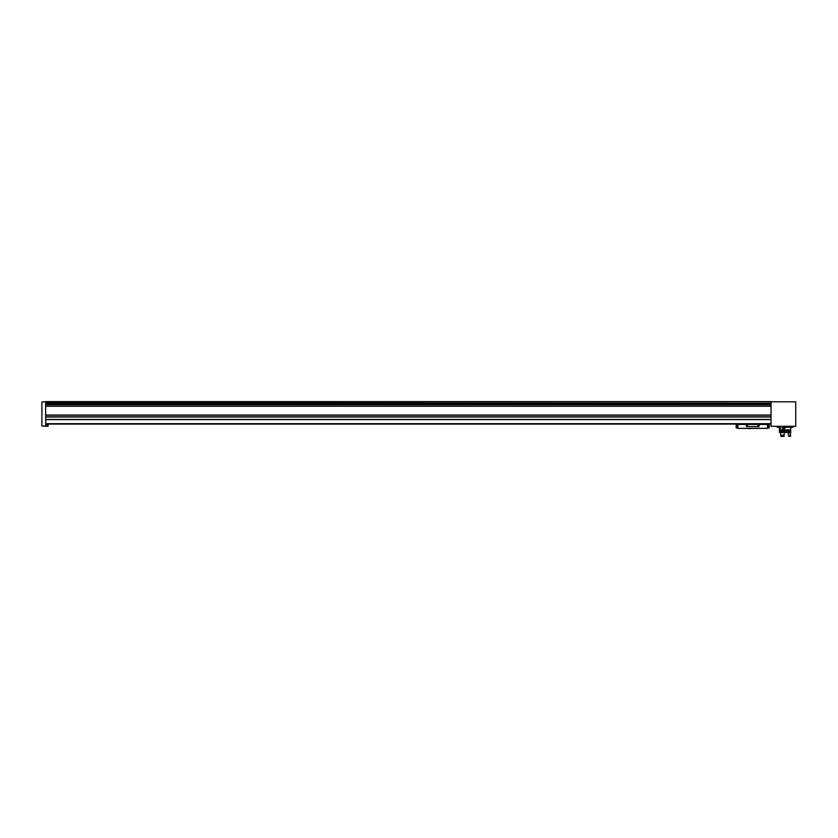 <?xml version="1.0" encoding="UTF-8"?>
<svg xmlns="http://www.w3.org/2000/svg" width="838" height="838" viewBox="0 0 838 838"><rect width="100%" height="100%" fill="white"/><g stroke="black" fill="none" stroke-linecap="round" stroke-linejoin="round"><path stroke-width="1.26" d="M792.916 427.254L792.916 426.312L792.916 427.254L792.161 427.254L792.161 426.312M792.161 427.254L783.195 427.254L783.195 426.312M779.455 426.312L779.455 427.254L777.214 427.254L777.214 426.312M45.64 401.999L771.033 401.622L45.64 401.622L45.64 403.204L771.033 403.204L771.033 426.312L795.723 426.312L795.723 401.811L771.033 401.811M771.033 401.999L771.033 403.204L45.64 403.204L45.64 415.166L771.033 415.156L45.64 415.166L45.64 419.45L771.033 419.45M45.64 424.07L771.033 424.07M45.64 419.45L45.828 426.123L41.9 425.955L41.9 401.978L45.64 401.811M795.723 426.312L795.723 401.811M44.77 426.123L48.07 426.312L48.07 424.814L45.828 424.814M44.77 426.312L43.209 426.123M46.205 424.814L46.205 424.07M768.645 428.113L768.645 428.113A11.219 11.219 0 0 1 767.482 428.302L768.781 427.977A11.219 11.219 0 0 0 768.844 427.956A0.545 0.545 0 0 0 769.263 427.432L769.263 424.447L736.152 424.447L736.152 427.432A0.545 0.545 0 0 0 736.571 427.956A11.219 11.219 0 0 0 736.623 427.977L736.623 424.447M767.482 424.447L767.482 428.302A11.219 11.219 0 0 1 766.267 428.375L739.137 428.375A11.219 11.219 0 0 1 736.77 428.113L737.922 428.302L737.922 424.447M766.267 428.375L750.701 428.375M748.344 428.375L739.137 428.375M768.781 427.977L768.781 424.447M741.043 424.447A9.354 9.354 0 0 0 739.556 424.07M765.848 424.07A9.354 9.354 0 0 0 764.371 424.447M751.298 428.553L747.747 428.553M745.967 424.447L746.459 426.573L758.956 426.573L759.438 424.447M747.653 425.568A0.566 0.566 0 0 1 746.815 426.05A0.566 0.566 0 0 1 746.815 425.076A0.566 0.566 0 0 1 747.653 425.568M758.872 425.568A0.566 0.566 0 0 1 758.034 426.05A0.566 0.566 0 0 1 758.034 425.076A0.566 0.566 0 0 1 758.872 425.568M758.778 425.568L758.086 425.966L758.086 425.17L758.778 425.568M747.548 425.568L746.857 425.966L746.857 425.17L747.548 425.568M780.22 426.312L780.22 429.873L790.768 429.873L790.768 427.254M779.361 427.254L779.361 429.873L780.031 429.873L780.031 426.312M785.594 427.254L784.075 429.161L782.022 427.778L783.195 426.552M779.445 429.873L779.445 430.523L780.031 429.873M780.293 429.873L780.293 430.523L790.684 430.523L790.684 429.873M780.356 431.622L780.356 430.523M780.545 431.622L780.545 430.523M780.293 431.622L790.684 431.622L790.684 432.492L780.293 432.492L780.293 431.622L779.445 431.622L779.445 432.492L780.115 432.492L780.115 431.622M788.045 432.492L788.768 436.378L790.674 436.001L790.119 435.812L790.307 432.492M781.142 436.378L784.012 436.378L784.179 435.812L780.712 435.812L784.179 436.001M790.035 436.378L790.674 436.001M784.054 435.812L784.054 435.215M781.016 435.812L781.016 435.215L781.016 435.812M790.307 435.215L790.674 432.492M780.712 435.215L780.712 432.492L780.712 435.215L784.179 435.215L784.179 432.492M783.771 427.254A0.649 0.566 -90 0 1 783.446 428.417A0.649 0.566 -90 0 1 782.954 427.453L783.446 427.129L783.928 428.092L783.446 428.417L782.954 427.453A0.649 0.566 -90 0 1 783.195 427.191M784.337 427.254A1.163 1.006 -90 0 1 783.446 428.93A1.163 1.006 -90 0 1 783.195 426.647M782.493 428.606A1.309 1.131 -90 0 1 782.483 426.951M784.41 427.254A1.309 1.131 -90 0 1 783.457 429.077M783.488 427.254L783.488 426.312M778.774 427.254L778.774 426.312M45.64 404.639L771.033 404.639M45.64 406.084L771.033 406.084M45.64 403.13L771.033 403.13M45.64 419.608L771.033 419.608M45.64 423.693L771.033 423.693M45.64 403.392L771.033 403.392M45.64 404.377L771.033 404.377M45.64 404.565L771.033 404.565L45.64 404.565M45.64 406.137L771.033 406.137M45.64 406.179L771.033 406.179M45.64 406.241L771.033 406.241M45.64 415.051L771.033 415.051M45.64 415.208L771.033 415.208M45.64 416.842L771.033 416.842M45.64 416.895L771.033 416.895L45.64 416.884M45.64 416.999L771.033 416.999M45.64 419.513L771.033 419.513M45.64 419.555L771.033 419.555M768.017 428.228L768.017 424.447M737.388 428.228L737.388 424.447M47.703 424.814L47.703 424.07M790.391 431.622L790.391 430.523M779.738 431.622L779.738 430.523M790.412 435.812L790.412 435.215"/></g></svg>
